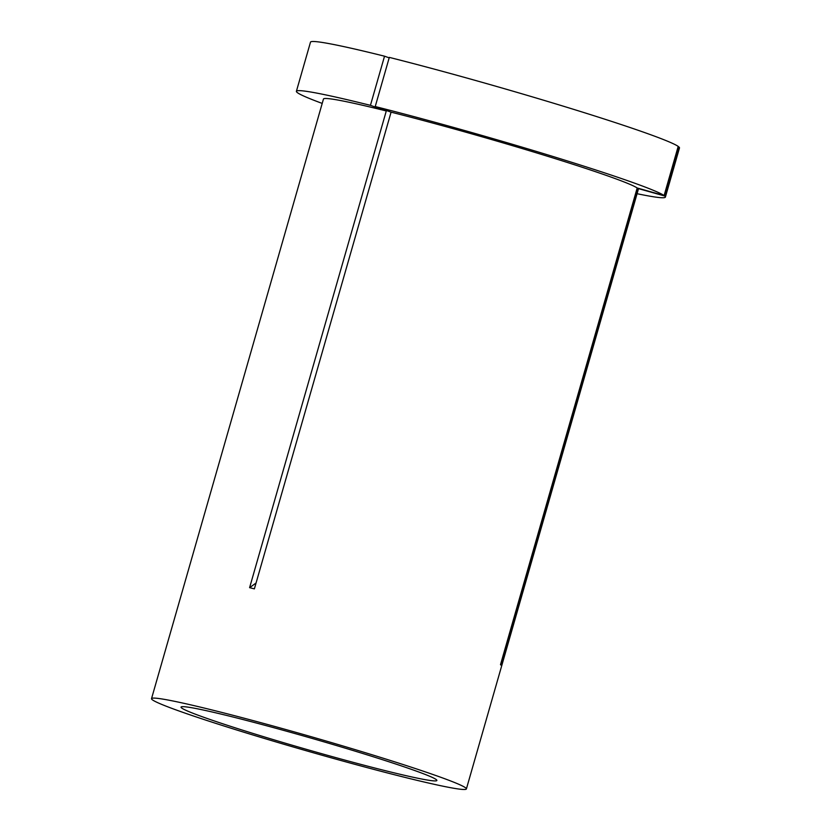 <?xml version="1.0" encoding="UTF-8"?>
<svg xmlns="http://www.w3.org/2000/svg" width="831" height="831" viewBox="0 0 831 831"><rect width="100%" height="100%" fill="white"/><g stroke="black" fill="none" stroke-linecap="round" stroke-linejoin="round"><path stroke-width="1.25" d="M389.188 57.848L384.535 56.196A191.93 8.705 -164 0 0 326.614 43.17A191.93 8.705 -164 0 0 310.493 42.152L296.397 91.296A191.93 8.705 -164 0 0 322.21 103.418M384.535 56.196L370.439 105.34A191.93 8.705 -164 0 0 312.529 92.324A191.93 8.705 -164 0 0 296.397 91.296M425.69 779.758A133.074 6.035 -164 0 0 436.877 780.475A133.074 6.035 -164 0 0 336.524 745.552A133.074 6.035 -164 0 0 192.221 707.825A133.074 6.035 -164 0 0 181.044 707.119A133.074 6.035 -164 0 0 281.387 742.041A133.074 6.035 -164 0 0 425.69 779.758M165.286 699.525A163.78 7.427 -164 0 0 151.522 698.653A163.78 7.427 -164 0 0 275.03 741.636A163.78 7.427 -164 0 0 452.635 788.058A163.78 7.427 -164 0 0 466.388 788.941A163.78 7.427 -164 0 0 342.891 745.958A163.78 7.427 -164 0 0 165.286 699.525M370.439 105.34L386.29 110.959A163.78 7.427 -164 0 0 337.22 99.928A163.78 7.427 -164 0 0 323.456 99.055L151.522 698.653M466.388 788.941L638.322 189.343A163.78 7.427 -164 0 0 637.793 188.44L501.093 665.153L500.491 664.696L637.19 187.983A163.78 7.427 -164 0 0 391.079 112.154L254.379 588.867L249.601 587.662A399.212 237.77 104.1 0 0 256.073 582.978M386.29 110.959L249.601 587.662M664.114 195.555A191.93 8.705 -164 0 0 375.228 106.545L389.313 57.391A191.93 8.705 -164 0 1 678.2 146.401L664.114 195.555L637.19 187.983M375.228 106.545L391.079 112.154M637.076 193.706A191.93 8.705 -164 0 0 665.382 197.103A191.93 8.705 -164 0 0 664.717 196.012L637.793 188.44M665.382 197.103L679.478 147.949A191.93 8.705 -164 0 0 678.802 146.869L664.717 196.012M678.127 146.672L678.802 146.869M501.093 665.153A399.212 396.158 127.4 0 1 500.563 664.426"/></g></svg>
